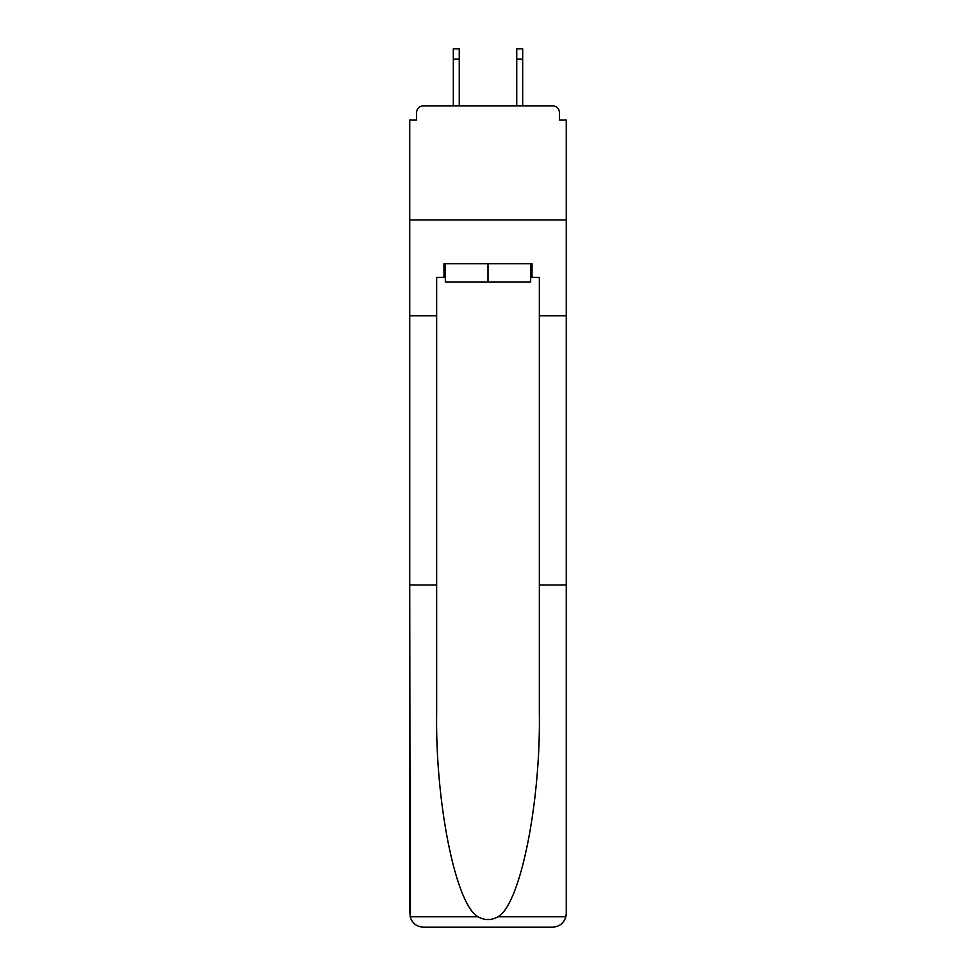 <?xml version="1.0" encoding="UTF-8"?>
<svg xmlns="http://www.w3.org/2000/svg" width="976" height="976" viewBox="0 0 976 976"><rect width="100%" height="100%" fill="white"/><g stroke="black" fill="none" stroke-linecap="round" stroke-linejoin="round"><path stroke-width="1.46" d="M539.338 584.966L566.263 584.966L566.263 913.512L566.263 119.987L559.419 119.987L559.419 112.679A6.844 6.844 0 0 0 552.562 105.835L423.438 105.835A6.844 6.844 0 0 0 416.581 112.679L416.581 119.987L409.737 119.987L409.737 219.917L566.263 219.917L409.737 219.917L409.737 315.748L436.662 315.748L436.662 712.614C435.247 803.285 455.841 904.874 478.057 916.793C484.682 920.478 491.306 920.478 497.943 916.793C520.159 904.874 540.753 803.285 539.338 712.614L539.338 277.416L532.03 277.416L532.03 263.727L443.97 263.727L443.97 277.416L445.337 277.416M552.562 105.835L523.587 105.835M452.413 105.835L423.438 105.835M559.419 119.987L559.419 112.679M416.581 112.679L416.581 119.987M530.663 263.727L530.663 281.979L445.337 281.979L445.337 263.727M488 263.727L488 281.979M436.662 584.966L409.737 584.966L410.14 916.793C412.214 923.272 416.642 926.736 423.438 927.2L458.11 927.2M423.438 927.2L552.562 927.2L423.438 927.2M517.89 927.2L552.562 927.2C559.358 926.736 563.786 923.272 565.86 916.793L566.263 913.512M409.737 913.512L409.737 315.748M566.263 315.748L539.338 315.748M443.97 277.416L436.662 277.416L436.662 315.748M530.663 277.416L532.03 277.416M459.257 59.072L453.315 59.072L453.315 48.8L459.257 48.8L459.257 105.835M453.315 59.072L453.315 105.835M522.685 48.8L522.685 59.072L516.743 59.072L516.743 48.8L522.685 48.8M516.743 105.835L516.743 59.072M522.685 105.835L522.685 59.072M410.14 916.793L478.057 916.793M497.943 916.793L565.86 916.793"/></g></svg>
